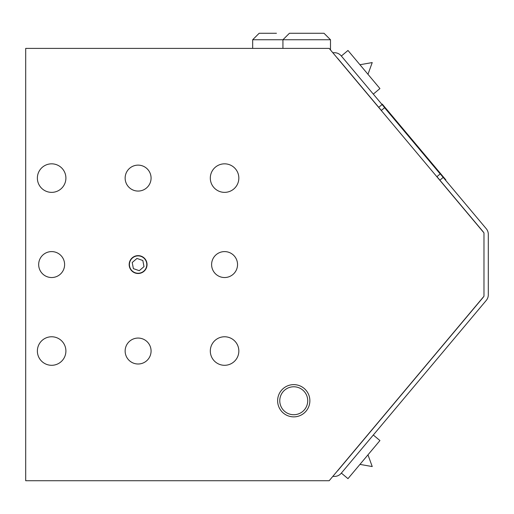 <?xml version="1.0" encoding="UTF-8"?>
<svg xmlns="http://www.w3.org/2000/svg" width="514" height="514" viewBox="0 0 514 514"><rect width="100%" height="100%" fill="white"/><g stroke="black" fill="none" stroke-linecap="round" stroke-linejoin="round"><path stroke-width="0.77" d="M381.902 104.355L382.236 104.079L406.882 133.454M406.484 133.646L407.107 133.717L445.876 179.919L445.542 180.196L445.876 179.919M421.294 150.628L420.966 150.904M421.319 150.653L420.985 150.93M406.792 133.344L406.458 133.621M419.36 148.321L419.026 148.597M415.44 143.65L415.106 143.926M413.796 141.691L413.462 141.967M421.005 150.281L420.67 150.557M407.107 133.717L406.773 134M332.809 476.407L334.543 476.407A8.648 8.648 0 0 0 341.167 473.317L486.276 300.388A8.648 8.648 0 0 0 488.3 294.824L488.3 234.3A8.648 8.648 0 0 0 486.276 228.743L443.203 177.407L439.888 180.189L436.932 176.662M381.349 110.426L378.754 107.33L382.063 104.548L341.167 55.808A8.648 8.648 0 0 0 334.543 52.724L332.809 52.724M382.063 104.548L443.203 177.407M282.938 48.4L282.938 39.751L289.427 33.269L324.013 33.269L330.496 39.751L252.676 39.751L259.159 33.269L276.455 33.269M252.676 39.751L252.676 48.4M330.496 39.751L330.496 49.967M373.312 435.011L379.936 440.569L347.978 478.656L341.354 473.098M367.966 454.832L372.232 466.564L359.941 464.393M341.354 56.026L347.978 50.468L379.936 88.556L373.312 94.113M436.855 176.726L440.17 173.944L384.588 107.709L381.279 110.484M483.475 232.283A4.324 4.324 0 0 0 482.967 231.525L439.888 180.189M483.468 296.854A4.324 4.324 0 0 1 482.967 297.606L337.859 470.541A4.324 4.324 0 0 1 337.203 471.171M378.754 107.33L337.859 58.59A4.324 4.324 0 0 0 337.197 57.953M293.751 414.727A13.981 13.981 0 0 1 281.64 393.763A13.981 13.981 0 0 1 305.856 393.763A13.981 13.981 0 0 1 293.751 414.727M293.751 416.873A16.127 16.127 0 0 1 279.783 392.69A16.127 16.127 0 0 1 307.713 392.69A16.127 16.127 0 0 1 293.751 416.873M51.638 192.364A14.27 14.27 0 0 1 39.282 170.963A14.27 14.27 0 0 1 63.993 170.963A14.27 14.27 0 0 1 51.638 192.364M224.573 365.3A14.27 14.27 0 0 1 212.218 343.898A14.27 14.27 0 0 1 236.928 343.898A14.27 14.27 0 0 1 224.573 365.3M224.573 192.364A14.27 14.27 0 0 1 212.218 170.963A14.27 14.27 0 0 1 236.928 170.963A14.27 14.27 0 0 1 224.573 192.364M51.638 365.3A14.27 14.27 0 0 1 39.282 343.898A14.27 14.27 0 0 1 63.993 343.898A14.27 14.27 0 0 1 51.638 365.3M138.105 364.002A12.972 12.972 0 0 1 125.14 351.036A12.972 12.972 0 0 1 138.105 338.064A12.972 12.972 0 0 1 151.077 351.036A12.972 12.972 0 0 1 138.105 364.002M224.573 277.534A12.972 12.972 0 0 1 211.607 264.569A12.972 12.972 0 0 1 224.573 251.597A12.972 12.972 0 0 1 237.545 264.569A12.972 12.972 0 0 1 224.573 277.534M51.638 277.534A12.972 12.972 0 0 1 38.672 264.569A12.972 12.972 0 0 1 51.638 251.597A12.972 12.972 0 0 1 64.61 264.569A12.972 12.972 0 0 1 51.638 277.534M138.105 191.067A12.972 12.972 0 0 1 125.14 178.101A12.972 12.972 0 0 1 138.105 165.129A12.972 12.972 0 0 1 151.077 178.101A12.972 12.972 0 0 1 138.105 191.067M483.976 232.881L329.178 48.4L25.7 48.4L25.7 480.731L329.178 480.731L483.976 296.25L483.976 232.881M138.105 255.631A8.937 8.937 0 0 1 145.847 269.034A8.937 8.937 0 0 1 130.37 269.034A8.937 8.937 0 0 1 138.105 255.631M133.377 268.629L132.22 262.5L136.955 258.433L142.841 260.502L143.997 266.631L139.262 270.698L133.377 268.629M129.913 261.69A8.687 8.687 0 0 1 146.741 265.539A8.687 8.687 0 0 1 138.105 273.255A8.687 8.687 0 0 1 129.913 261.69M382.512 104.406L382.178 104.689M445.593 179.592L445.265 179.868M367.966 74.292L372.232 62.567L359.941 64.732"/></g></svg>
